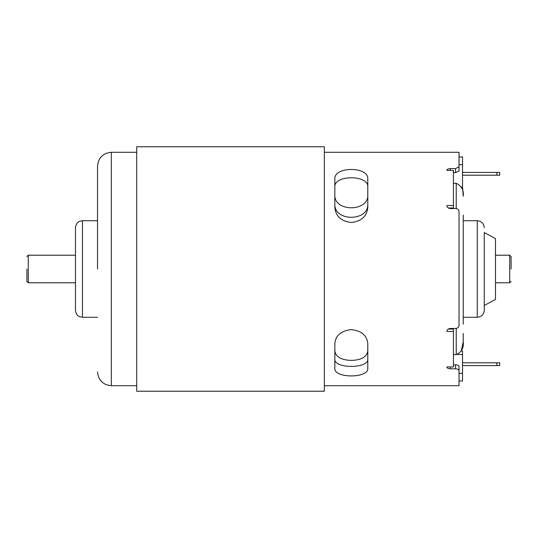 <?xml version="1.0" encoding="UTF-8"?>
<svg xmlns="http://www.w3.org/2000/svg" width="538" height="538" viewBox="0 0 538 538"><rect width="100%" height="100%" fill="white"/><g stroke="black" fill="none" stroke-linecap="round" stroke-linejoin="round"><path stroke-width="0.81" d="M97.533 269L97.533 166.087L97.533 269M26.9 269L26.9 281.414L26.9 269M367.784 207.493L367.784 179.073C368.974 166.276 333.681 166.242 334.844 179.073L334.844 207.493C335.752 216.323 341.247 221.326 351.314 222.497C361.381 221.326 366.869 216.33 367.784 207.493M367.784 194.608C368.974 212.147 333.681 212.201 334.844 194.608M455.531 168.582L459.035 166.841L459.035 170.882L455.531 172.617L455.531 168.582L450.34 168.582C448.208 168.683 447.038 169.295 446.836 170.418L453.42 170.418L453.42 205.556L446.836 205.556C447.044 207.352 448.215 208.34 450.34 208.522L455.531 208.522C457.663 208.697 458.827 209.706 459.035 211.548L459.035 325.436C458.827 327.292 457.656 328.308 455.531 328.483L450.34 328.483C448.208 328.664 447.038 329.659 446.836 331.469L453.42 331.469L453.42 366.956L446.836 366.956C447.044 368.1 448.215 368.718 450.34 368.819L455.531 368.819L455.531 364.804C457.656 364.925 458.827 365.51 459.035 366.573L459.035 385.712L324.333 385.712M459.035 164.668L462.532 164.668L462.532 156.982L459.035 156.982L459.035 152.288L459.035 166.841M367.784 343.399C366.869 335.329 361.381 330.729 351.314 329.606C341.247 330.729 335.752 335.322 334.844 343.399L334.844 368.194C333.647 378.49 368.94 378.517 367.784 368.194L367.784 343.399M367.784 350.917C366.889 356.909 361.395 360.077 351.314 360.413C341.226 360.077 335.739 356.909 334.844 350.917M334.844 359.014C333.607 368.86 368.981 368.886 367.784 359.014M75.461 269L75.461 227.722C76.208 222.228 79.537 221.38 79.483 221.38L82.469 220.714L82.469 317.286L79.483 316.62C79.537 316.62 76.208 315.772 75.461 310.278L75.461 269M511.1 269L511.1 256.606L511.1 269M484.261 232.557L484.261 310.278L484.261 305.443L495.471 299.484L495.471 238.516L484.261 232.557M463.231 214.985L463.231 324.206M463.231 333.473L463.231 341.778L461.248 350.998L462.532 350.998L462.532 381.018L459.035 381.018M463.231 341.778C463.917 347.817 461.577 352.121 456.224 354.683L453.42 354.683M463.231 291.556L463.231 246.444M463.231 287.084L463.231 306.707M463.231 322.571L463.231 323.015M463.231 231.293L463.231 250.916M456.224 208.583L456.224 183.317L453.42 183.317M456.224 183.317C461.577 185.879 463.917 190.183 463.231 196.222L462.532 187.002L461.248 187.002M453.42 328.483L453.42 329.074L448.248 329.074M453.42 205.556L453.42 208.522M453.42 329.074L453.42 331.469M453.42 207.984L448.336 207.984M499.681 362.807L499.681 365.571L496.877 365.571L496.877 362.807L499.681 362.807M499.681 175.193L496.877 175.193L496.877 172.429L499.681 172.429L499.681 175.193M462.532 365.571L496.877 365.571M496.877 362.807L462.532 362.807M462.532 172.429L496.877 172.429M462.532 175.193L496.877 175.193M367.784 187.076C369.021 174.675 333.647 174.642 334.844 187.076M367.784 203.788C369.021 221.757 333.647 221.811 334.844 203.788M136.713 146.773L136.713 391.227L324.333 391.227L324.333 146.773L136.713 146.773M334.858 359.397L334.844 358.92M462.532 373.332L459.035 373.332M462.532 164.668L462.532 187.002M459.035 370.588C458.827 369.525 457.663 368.94 455.531 368.819M455.531 172.617L453.42 172.617M455.531 364.804L453.42 364.804M136.713 152.288L111.326 152.288L111.326 385.712C102.953 384.892 98.353 380.292 97.533 371.913M75.461 255.207L28.279 255.207L28.279 282.793L26.9 281.414M495.471 282.793L509.701 282.793L509.701 255.207L511.1 256.606M463.231 317.286L477.253 317.286L477.253 220.714C481.51 221.131 483.844 223.465 484.261 227.722M456.224 354.683L456.224 328.422M462.532 354.502L457.455 354.502M450.34 168.582L450.34 170.418M450.34 366.956L450.34 368.819M459.035 152.288L324.333 152.288M97.533 220.714L82.469 220.714M477.253 220.714L463.231 220.714M509.701 255.207L495.471 255.207M477.253 317.286C481.51 316.869 483.844 314.535 484.261 310.278M509.701 282.793L511.1 281.394M28.279 255.207L26.9 256.586M75.461 282.793L28.279 282.793M97.533 317.286L82.469 317.286M111.326 152.288C102.953 153.108 98.353 157.708 97.533 166.087M136.713 385.712L111.326 385.712"/></g></svg>
